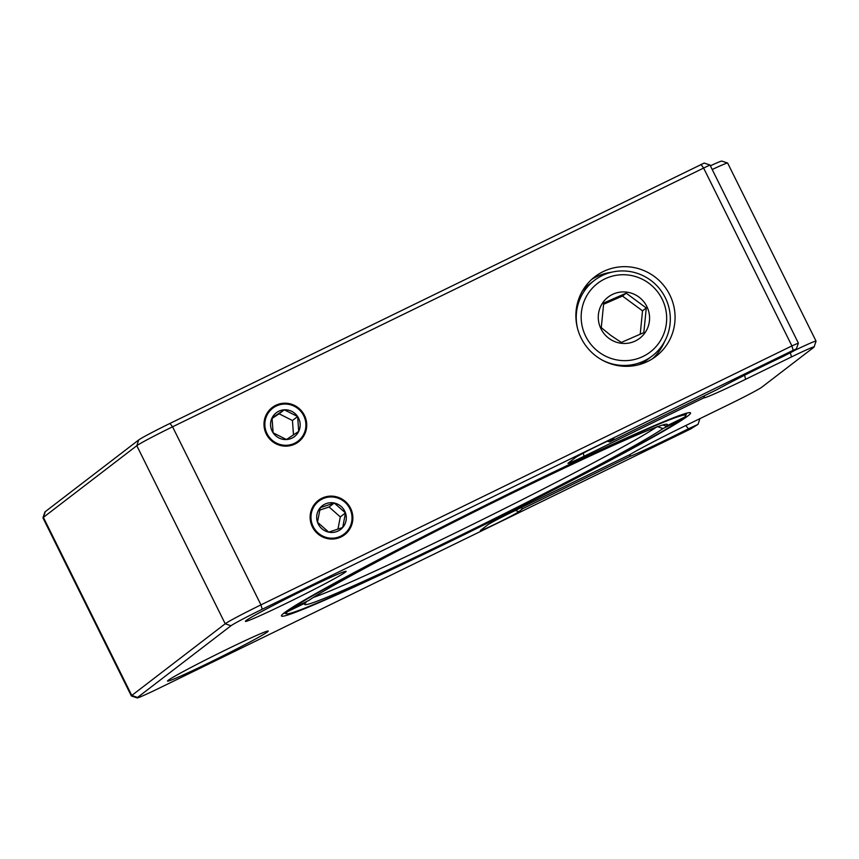 <?xml version="1.0" encoding="UTF-8"?>
<svg xmlns="http://www.w3.org/2000/svg" width="859" height="859" viewBox="0 0 859 859"><rect width="100%" height="100%" fill="white"/><g stroke="black" fill="none" stroke-linecap="round" stroke-linejoin="round"><path stroke-width="1.29" d="M45.28 511.642A30.269 1.117 153.6 0 0 44.904 512.018L42.95 517.805A34.596 1.278 -26.4 0 1 43.38 517.376L45.28 511.642L138.707 439.958L136.806 445.692L43.38 517.376L131.781 695.457A34.596 1.278 -26.4 0 0 131.352 695.94A34.596 1.278 -26.4 0 1 131.352 695.94L42.95 517.859A34.596 1.278 -26.4 0 1 42.95 517.805M704.112 163.113L169.985 423.423A30.269 1.117 153.6 0 0 138.707 439.958M712.208 169.502A34.596 1.278 -26.4 0 1 727.605 163.027L721.818 161.084A30.269 1.117 153.6 0 0 710.372 165.808M727.605 163.027A34.596 1.278 -26.4 0 1 727.648 163.06L816.05 341.141A34.596 1.278 -26.4 0 1 816.05 341.195L814.096 346.982A30.269 1.117 -26.4 0 1 813.72 347.358L761.815 387.184A30.269 1.117 -26.4 0 1 730.537 403.709L684.698 426.064A56.222 2.083 -26.4 0 0 629.894 454.604L510.139 513.016A21.625 0.805 -26.4 0 0 487.794 524.817L480.653 530.293A21.625 0.805 -26.4 0 0 480.385 530.561A21.625 0.805 -26.4 0 0 497.952 522.766A21.625 0.805 -26.4 0 0 518.857 511.663L522.744 508.678L629.872 456.43L630.184 454.432M685.804 425.527L688.392 428.781L698.013 424.367L690.668 428.952L159.72 687.909A30.269 1.117 -26.4 0 1 137.182 697.916A30.269 1.117 -26.4 0 1 137.526 697.465L230.953 625.771L225.208 623.763L136.806 445.692A34.596 1.278 -26.4 0 1 172.562 426.805L169.985 423.423M704.165 163.049L709.953 164.992L172.562 426.805L260.953 604.876A34.596 1.278 -26.4 0 0 225.208 623.763L131.781 695.457L137.526 697.465M794.049 350.697A34.596 1.278 -26.4 0 1 816.05 341.141M700.944 164.477L703.51 167.849L791.912 345.919L260.953 604.876L262.231 609.246L793.19 350.289L791.912 345.919L798.365 343.074L709.964 164.992M603.19 271.594A50.166 49.264 52.5 0 0 594.933 276.695A50.166 49.264 52.5 0 0 586.396 346.488A50.166 49.264 52.5 0 0 656.018 356.302A50.166 49.264 52.5 0 0 667.379 290.578A50.166 49.264 52.5 0 0 603.19 271.594M275.76 405.319A21.625 21.239 52.5 0 0 268.523 437.596A21.625 21.239 52.5 0 0 298.535 441.827A21.625 21.239 52.5 0 0 275.76 405.319M321.889 498.231A21.625 21.239 52.5 0 0 314.652 530.508A21.625 21.239 52.5 0 0 344.663 534.738A21.625 21.239 52.5 0 0 321.889 498.231M744.517 375.265L745.687 379.259L791.526 356.904A30.269 1.117 -26.4 0 1 814.096 346.982M520.898 507.766L522.744 508.678M688.392 428.781A56.222 2.083 -26.4 0 1 629.872 456.43M230.953 625.771A30.269 1.117 -26.4 0 1 262.231 609.246M611.35 272.271A50.166 49.264 52.5 0 0 596.436 276.77A50.166 49.264 52.5 0 0 591.679 279.433M652.529 358.74A50.166 49.264 52.5 0 0 664.544 341.592M704.498 395.72L703.854 397.846L584.099 456.258A21.625 0.805 -26.4 0 1 567.971 463.345A21.625 0.805 -26.4 0 1 568.25 463.087L575.38 457.611A21.625 0.805 -26.4 0 1 595.577 446.852A21.625 0.805 -26.4 0 1 613.82 438.659A21.625 0.805 -26.4 0 1 613.584 438.981L609.686 441.966L716.814 389.718A56.222 2.083 -26.4 0 1 781.711 357.172L793.598 351.041L796.411 348.872L793.19 350.289M745.687 379.259A56.222 2.083 -26.4 0 1 703.854 397.846M304.172 589.875A56.222 2.083 -26.4 0 1 346.037 571.299A56.222 2.083 -26.4 0 1 296.666 598.218A56.222 2.083 -26.4 0 1 245.384 621.261A56.222 2.083 -26.4 0 1 304.172 589.875M226.314 649.619A56.222 2.083 -26.4 0 1 268.18 631.043A56.222 2.083 -26.4 0 1 218.809 657.962A56.222 2.083 -26.4 0 1 167.526 681.004A56.222 2.083 -26.4 0 1 226.314 649.619M520.253 488.159A228.354 8.461 -26.4 0 1 690.26 412.696A228.354 8.461 -26.4 0 1 489.759 522.025A228.354 8.461 -26.4 0 1 281.462 615.624A228.354 8.461 -26.4 0 1 520.253 488.159M609.686 441.966L607.474 441.193M656.383 427.148A198.085 7.344 -26.4 0 1 487.343 517.15A198.085 7.344 -26.4 0 1 313.449 597.381M662.708 425.001L666.09 426.171L684.365 417.259A223.072 8.268 -26.4 0 0 685.804 415.606L686.62 413.179M289.902 608.934L290.75 609.235L309.025 600.323A202.402 7.495 -26.4 0 1 500.861 498.735A202.402 7.495 -26.4 0 1 667.046 424.26A202.402 7.495 -26.4 0 1 666.09 426.171M306.255 601.676L305.911 602.707L287.636 611.619L286.487 611.221M681.595 418.612L681.251 419.654L662.976 428.566L657.232 426.558M662.976 428.566A202.402 7.495 -26.4 0 1 464.451 533.439A202.402 7.495 -26.4 0 1 304.709 604.124A202.402 7.495 -26.4 0 1 305.911 602.707M290.75 609.235A223.072 8.268 -26.4 0 1 509.28 493.742A223.072 8.268 -26.4 0 1 685.804 415.606M681.251 419.654A223.072 8.268 -26.4 0 1 470.098 531.517A223.072 8.268 -26.4 0 1 286.466 613.831A223.072 8.268 -26.4 0 1 287.636 611.619M286.874 445.263A20.756 20.38 -127.5 0 1 266.902 415.369A20.756 20.38 -127.5 0 1 302.357 413.383A20.756 20.38 -127.5 0 1 286.874 445.263A20.756 20.38 -127.5 0 1 266.902 415.369A20.756 20.38 -127.5 0 1 302.357 413.383A20.756 20.38 -127.5 0 1 286.874 445.263M273.119 432.818A14.979 14.71 52.5 0 0 298.707 431.39A14.979 14.71 52.5 0 0 284.297 409.818A14.979 14.71 52.5 0 0 273.119 432.818L272.045 417.957L284.297 409.818L297.633 416.529L298.707 431.39A14.979 14.71 52.5 0 0 284.297 409.818A14.979 14.71 52.5 0 0 273.119 432.818A14.979 14.71 52.5 0 0 286.455 439.529L298.707 431.39A14.979 14.71 52.5 0 1 286.455 439.529L273.119 432.818L272.045 417.957L284.297 409.818L297.633 416.529L298.707 431.39L286.455 439.529L273.119 432.818M292.436 420.513L297.633 416.529L292.436 420.513L279.1 413.791L272.035 418.494L284.297 409.818L279.1 413.791L292.436 420.513L293.488 434.89L292.436 420.513M577.581 328.61A47.578 46.719 -127.5 0 1 594.31 280.453L589.768 283.932A47.578 46.719 52.5 0 0 582.423 290.997M638.978 364.688A47.578 46.719 52.5 0 0 647.697 359.416L652.239 355.937A47.578 46.719 -127.5 0 1 601.386 359.631M594.31 280.453A47.578 46.719 -127.5 0 1 650.692 280.281A47.578 46.719 -127.5 0 1 661.494 346.413A47.578 46.719 -127.5 0 1 652.239 355.937M658.66 343.353A43.251 42.467 -127.5 0 1 584.968 334.709A43.251 42.467 -127.5 0 1 628.133 275.02A43.251 42.467 -127.5 0 1 658.66 343.353M608.967 338.371A25.953 25.48 -127.5 0 1 613.347 294.025A25.953 25.48 -127.5 0 1 649.458 320.686A25.953 25.48 -127.5 0 1 608.967 338.371M610.813 335.429L621.336 342.44L643.831 332.616L646.269 307.984L626.211 293.177L603.716 303.002L601.279 327.633L610.813 335.429M646.269 307.984L642.521 310.861L622.464 296.044L626.211 293.177M622.464 296.044L603.501 304.333M640.213 334.28L642.521 310.861M347.036 531.324A20.756 20.38 -127.5 0 1 312.118 524.033A20.756 20.38 -127.5 0 1 335.332 497.393A20.756 20.38 -127.5 0 1 347.036 531.324M328.729 532.15A14.979 14.71 52.5 0 0 345.479 512.93A14.979 14.71 52.5 0 0 320.278 507.669A14.979 14.71 52.5 0 0 328.729 532.15L317.508 522.24L320.278 507.669L334.258 503.009L345.479 512.93L342.709 527.501L328.729 532.15M337.952 529.198L340.293 516.914L345.479 512.93M340.293 516.914L329.072 506.993L334.258 503.009M329.072 506.993L319.677 510.117M790.355 352.888L791.526 356.904M583.197 453.155L584.099 456.258M515.389 510.45L518.857 511.663M137.182 697.916L131.395 695.973M698.013 424.367L699.945 418.623M796.411 348.872L798.365 343.085M286.466 613.831L284.039 613.015"/></g></svg>
